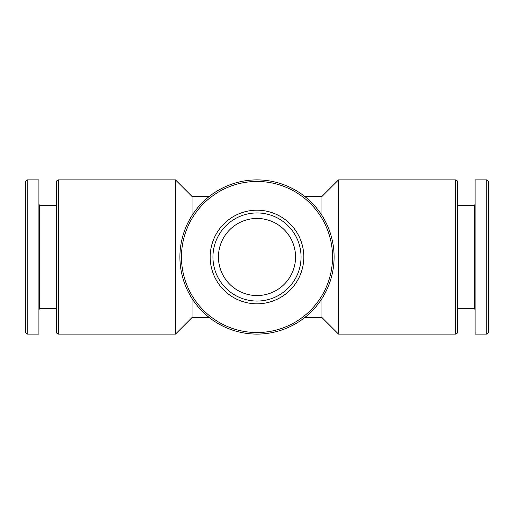 <?xml version="1.0" encoding="UTF-8"?>
<svg xmlns="http://www.w3.org/2000/svg" width="514" height="514" viewBox="0 0 514 514"><rect width="100%" height="100%" fill="white"/><g stroke="black" fill="none" stroke-linecap="round" stroke-linejoin="round"><path stroke-width="0.77" d="M304.693 196.419L321.982 196.419L321.982 215.507M321.982 298.493L321.982 317.581L338.508 334.1L455.552 334.1L455.552 179.9L338.508 179.9L338.508 334.1M209.307 196.419L192.018 196.419L192.018 215.507M192.018 298.493L192.018 317.581L209.307 317.581M455.552 179.9L457.46 180.999L457.46 333.001L455.552 334.1M457.46 205.234L474.306 205.234L474.306 308.766L475.084 309.544M475.084 179.9L475.084 334.1L486.745 334.1L486.745 179.9L475.084 179.9M486.745 179.9L488.3 181.455L488.3 332.545L486.745 334.1M334.1 257A77.1 77.1 0 0 0 218.45 190.231A77.1 77.1 0 0 0 218.45 323.769A77.1 77.1 0 0 0 334.1 257M332.545 257A75.545 75.545 0 0 0 219.227 191.581A75.545 75.545 0 0 0 219.227 322.419A75.545 75.545 0 0 0 332.545 257M303.813 257A46.813 46.813 0 0 0 233.594 216.458A46.813 46.813 0 0 0 233.594 297.542A46.813 46.813 0 0 0 303.813 257M27.255 179.9L25.7 181.455L25.7 332.545L27.255 334.1L38.916 334.1L38.916 179.9L27.255 179.9L27.255 334.1M38.916 204.456L39.694 205.234L39.694 308.766L38.916 309.544M58.448 179.9L56.54 180.999L56.54 333.001L58.448 334.1L175.492 334.1L175.492 179.9L58.448 179.9L58.448 334.1M295.55 257A38.55 38.55 0 0 0 237.725 223.616A38.55 38.55 0 0 0 237.725 290.384A38.55 38.55 0 0 0 295.55 257M301.056 257A44.056 44.056 0 0 0 234.969 218.848A44.056 44.056 0 0 0 234.969 295.152A44.056 44.056 0 0 0 301.056 257M304.693 317.581L321.982 317.581M321.982 196.419L338.508 179.9M457.46 308.766L474.306 308.766M474.306 205.234L475.084 204.456M39.694 308.766L56.54 308.766M39.694 205.234L56.54 205.234M192.018 196.419L175.492 179.9M192.018 317.581L175.492 334.1"/></g></svg>
